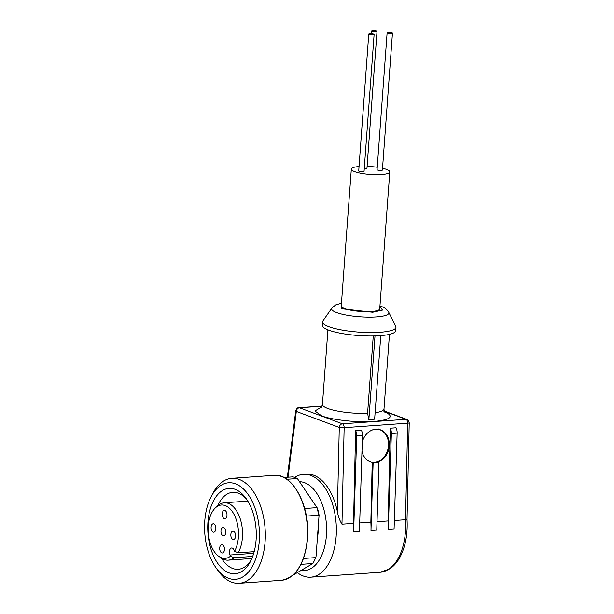 <?xml version="1.0" encoding="UTF-8"?>
<svg xmlns="http://www.w3.org/2000/svg" width="614" height="614" viewBox="0 0 614 614"><rect width="100%" height="100%" fill="white"/><g stroke="black" fill="none" stroke-linecap="round" stroke-linejoin="round"><path stroke-width="0.92" d="M341.445 303.6L341.844 308.765L372.66 312.234L382.461 310.085L379.92 306.424M383.903 411.357C394.787 416.284 391.494 419.669 374.018 421.503C359.443 422.939 330.762 419.807 321.513 415.77L314.936 411.027L321.598 406.952M372.844 30.7A2.671 0.553 4.2 0 0 371.685 31.061A2.671 0.553 4.2 0 0 373.082 31.659A2.671 0.553 4.2 0 0 375.852 31.821A2.671 0.553 4.2 0 0 377.011 31.452A2.671 0.553 4.2 0 0 375.607 30.861A2.671 0.553 4.2 0 0 372.844 30.7M364.248 168.735A2.671 0.553 4.2 0 0 365.798 168.75A2.671 0.553 4.2 0 0 366.957 168.382L377.011 31.452M388.278 32.389A2.671 0.553 4.2 0 0 387.119 32.749A2.671 0.553 4.2 0 0 388.524 33.34A2.671 0.553 4.2 0 0 391.287 33.509A2.671 0.553 4.2 0 0 392.446 33.141A2.671 0.553 4.2 0 0 391.049 32.55A2.671 0.553 4.2 0 0 388.278 32.389M387.119 32.749L377.065 169.679A2.671 0.553 4.2 0 0 378.47 170.27A2.671 0.553 4.2 0 0 381.233 170.431A2.671 0.553 4.2 0 0 382.392 170.07L392.446 33.141M369.935 33.686A2.671 0.553 4.2 0 0 368.776 34.046A2.671 0.553 4.2 0 0 370.181 34.637A2.671 0.553 4.2 0 0 372.944 34.798A2.671 0.553 4.2 0 0 374.11 34.438A2.671 0.553 4.2 0 0 372.706 33.847A2.671 0.553 4.2 0 0 369.935 33.686M368.776 34.046L358.722 170.976A2.671 0.553 4.2 0 0 360.126 171.567A2.671 0.553 4.2 0 0 362.889 171.728A2.671 0.553 4.2 0 0 364.056 171.367L374.11 34.438M351.323 169.111L341.261 306.033A19.287 3.96 4.2 0 0 344.615 308.566A19.287 3.96 4.2 0 0 366.044 311.636A19.287 3.96 4.2 0 0 379.736 308.857L389.798 171.935A19.287 3.96 -175.8 0 1 376.098 174.714A19.287 3.96 -175.8 0 1 354.669 171.644A19.287 3.96 -175.8 0 1 351.323 169.111A19.287 3.96 -175.8 0 1 359.052 166.524M367.103 166.371A19.287 3.96 -175.8 0 1 377.242 167.269M382.53 168.251A19.287 3.96 -175.8 0 1 386.444 169.395A19.287 3.96 -175.8 0 1 389.798 171.935M341.476 303.17L335.635 304.928L331.867 308.067L322.857 320.968A36.825 7.56 4.2 0 0 322.519 321.866A36.825 7.56 4.2 0 0 328.92 326.709A36.825 7.56 4.2 0 0 379.966 332.281A36.825 7.56 4.2 0 0 395.969 327.262A36.825 7.56 4.2 0 0 395.769 326.326L388.739 312.242C386.927 309.31 384.379 307.361 381.102 306.401L379.951 305.995M322.519 321.866L322.266 325.29A36.825 7.56 4.2 0 0 328.667 330.132A36.825 7.56 4.2 0 0 369.574 335.988A36.825 7.56 4.2 0 0 395.723 330.685L395.969 327.262M294.766 477.431A51.553 29.088 86 0 1 303.477 474.33A51.553 29.088 86 0 1 310.814 475.443A51.553 29.088 86 0 1 336.127 536.567A51.553 29.088 86 0 1 310.753 577.183A51.553 29.088 86 0 1 303.423 576.078A51.553 29.088 86 0 1 297.337 572.632M303.477 474.33L306.371 474.131A51.553 29.088 86 0 1 313.7 475.236A51.553 29.088 86 0 1 337.37 511.569L339.273 427.436A3.507 0.476 1.3 0 0 344.147 427.666L407.696 423.176A3.507 0.476 1.3 0 0 409.216 422.816C407.988 418.41 407.45 420.306 406.928 419.454L384.234 410.996M362.268 442.103A16.831 13.715 -77.7 0 1 372.944 429.754L375.384 429.224A16.831 13.715 -77.7 0 1 375.837 429.186A16.831 13.715 -77.7 0 1 376.29 429.163L378.915 429.386A16.831 13.715 -77.7 0 1 379.053 429.416A16.831 13.715 -77.7 0 1 389.322 445.089A16.831 13.715 -77.7 0 1 377.978 461.966L378.915 462.173L376.014 462.741L372.207 462.373A16.831 13.715 -77.7 0 1 371.869 462.311A16.831 13.715 -77.7 0 1 361.976 451.152M371.47 462.212A16.831 13.715 102.3 0 0 374.287 462.365A16.831 13.715 102.3 0 0 388.355 446.969A16.831 13.715 102.3 0 0 378.738 429.355M299.525 481.706A44.538 25.128 86 0 1 326.402 535.5A44.538 25.128 86 0 1 301.083 570.429M318.213 526.827A29.81 16.816 86 0 1 318.113 532.415A29.81 16.816 86 0 1 317.407 537.78M210.909 497.14L212.544 493.94A52.604 29.679 86 0 1 231.777 478.352A52.604 29.679 86 0 1 265.087 541.847A52.604 29.679 86 0 1 239.191 583.3A52.604 29.679 86 0 1 217.962 570.567L215.898 567.635A48.399 27.308 86 0 1 204.784 520.925A48.399 27.308 86 0 1 210.909 497.14A48.399 27.308 86 0 1 242.967 488.552A48.399 27.308 86 0 1 259.254 541.21A48.399 27.308 86 0 1 215.898 567.635M207.946 522.1A42.788 24.138 86 0 1 246.268 498.745A42.788 24.138 86 0 1 256.092 540.036A42.788 24.138 86 0 1 250.681 561.066A42.788 24.138 86 0 1 222.337 568.656A42.788 24.138 86 0 1 207.946 522.1M247.312 500.295A38.575 21.766 -94 0 0 232.767 492.344A38.575 21.766 -94 0 0 217.694 505.836M252.692 556.438L234.057 557.758L230.457 556.238A26.732 15.081 86 0 1 219.152 556.606A26.732 15.081 86 0 1 208.315 526.083A26.732 15.081 86 0 1 215.683 507.601L217.993 505.568A28.758 16.225 86 0 1 224.21 502.789A28.758 16.225 86 0 1 242.423 537.503A28.758 16.225 86 0 1 238.148 552.815L254.188 551.679M234.057 557.758A28.758 16.225 86 0 1 228.27 560.168A28.758 16.225 86 0 1 221.723 558.287L219.152 556.606M215.683 507.601A26.732 15.081 86 0 1 231.708 510.741A26.732 15.081 86 0 1 238.393 537.281A26.732 15.081 86 0 1 234.54 551.295L238.148 552.815M230.849 534.472A4.206 2.372 86 0 1 232.921 531.156A4.206 2.372 86 0 1 235.584 536.237A4.206 2.372 86 0 1 233.52 539.553A4.206 2.372 86 0 1 230.849 534.472M222.245 513.688A4.206 2.372 86 0 1 224.317 510.364A4.206 2.372 86 0 1 226.98 515.445A4.206 2.372 86 0 1 224.908 518.761A4.206 2.372 86 0 1 222.245 513.688M220.986 530.803A4.206 2.372 86 0 1 223.059 527.487A4.206 2.372 86 0 1 225.722 532.561A4.206 2.372 86 0 1 223.649 535.876A4.206 2.372 86 0 1 220.986 530.803M211.116 527.127A4.206 2.372 86 0 1 213.188 523.811A4.206 2.372 86 0 1 215.852 528.892A4.206 2.372 86 0 1 213.787 532.208A4.206 2.372 86 0 1 211.116 527.127M219.728 547.918A4.206 2.372 86 0 1 221.8 544.603A4.206 2.372 86 0 1 224.463 549.676A4.206 2.372 86 0 1 222.391 552.999A4.206 2.372 86 0 1 219.728 547.918M320.715 407.903C321.13 408.026 321.705 406.882 322.434 404.457A30.861 6.34 4.2 0 0 327.792 408.517A30.861 6.34 4.2 0 0 367.579 413.345L373.258 335.973M367.579 413.345L368.853 419.585L374.632 419.178L380.772 335.62M368.853 419.585L375 335.935M321.997 406.215L299.463 407.811A3.507 1.98 86 0 0 298.964 407.734C298.435 408.471 297.721 406.299 295.733 410.797A3.507 0.959 7.2 0 0 296.324 411.441L339.273 427.436A3.507 2.801 -69.6 0 1 342.412 423.806L405.961 419.316L384.326 411.257M288.02 477.231L296.324 411.441A3.507 2.801 110.4 0 1 299.463 407.811L342.412 423.806A3.507 1.98 86 0 1 344.147 427.666L341.967 524.202L353.518 523.389L355.621 430.621L361.393 430.214A7.015 3.96 -94 0 1 362.475 435.549L359.42 531.325L353.641 531.732A51.553 29.088 -94 0 0 353.518 523.389M359.689 522.951L370.848 522.161L372.207 462.373M376.29 429.163L378.723 428.986A7.015 3.96 -94 0 1 378.915 429.386M377.019 521.723L388.178 520.933L390.281 428.173L396.053 427.766A7.015 3.96 -94 0 1 397.135 433.1L394.081 528.877L388.301 529.283A51.553 29.088 -94 0 0 388.178 520.933M394.349 520.503L405.509 519.713C407.151 519.582 407.45 519.459 406.407 519.329M373.135 462.58L370.971 530.511A51.553 29.088 -94 0 0 370.848 522.161M341.967 524.202C339.695 520.511 338.161 516.297 337.37 511.569M406.928 419.454A3.507 2.801 -69.6 0 0 405.961 419.316A3.507 1.98 -94 0 1 407.696 423.176L405.509 519.713A51.553 29.088 -94 0 1 380.074 572.286L389.844 568.848C394.027 566.016 397.527 561.894 400.336 556.484C405.578 546.038 407.803 533.696 407.028 519.467L409.216 422.816M390.281 428.173A7.015 3.96 86 0 1 391.356 433.507L397.135 433.1M388.301 529.283L391.356 433.507M370.971 530.511L376.75 530.105L378.915 462.173M372.944 429.754L375.384 429.224M372.951 429.401A7.015 3.96 86 0 1 373.135 429.8M355.621 430.621A7.015 3.96 86 0 1 356.696 435.955L362.475 435.549M353.641 531.732L356.696 435.955M286.845 479.304L297.368 478.559L317.515 508.384A49.097 27.699 86 0 1 319.073 515.154L316.003 556.929A49.097 27.699 86 0 1 314.084 561.204L313.539 562.27A50.501 28.497 -94 0 0 315.619 557.619L303.539 558.471M317.515 508.384L316.985 507.648L304.667 508.515M306.371 516.09L318.727 515.215A50.501 28.497 -94 0 0 316.985 507.648L297.368 478.559A50.501 28.497 -94 0 0 292.886 476.886L283.891 477.523M316.003 556.929L319.073 515.154M301.013 564.358L312.879 563.522L292.886 575.234M312.879 563.522A50.501 28.497 -94 0 0 313.539 562.27M221.385 558.072A38.575 21.766 -94 0 0 238.209 569.308A38.575 21.766 -94 0 0 251.487 559.385M230.457 556.238L229.951 555.025A4.559 2.571 86 0 1 229.613 550.459A4.559 2.571 86 0 1 231.678 548.01A4.559 2.571 86 0 1 234.041 550.09L234.54 551.295M331.867 308.067A28.728 5.902 4.2 0 0 336.595 312.541A28.728 5.902 4.2 0 0 376.413 316.893A28.728 5.902 4.2 0 0 388.739 312.242M281.365 580.322C296.109 577.605 304.843 563.759 307.56 538.77C310.569 506.819 292.855 472.903 273.944 475.366A52.604 29.679 86 0 1 307.253 538.869A52.604 29.679 86 0 1 281.365 580.322L239.191 583.3M375.108 412.723A30.861 6.34 4.2 0 0 383.996 408.978L389.468 334.361M229.951 555.025L253.72 553.344M371.685 31.061L371.485 33.693M251.878 558.494L228.27 560.168M322.434 404.457L327.914 329.841M383.996 408.978C384.049 410.712 384.448 411.933 385.193 412.631L385.185 412.631M298.964 407.734L322.043 406.107M380.074 572.286L310.753 577.183M287.337 477.278L295.733 410.797M273.944 475.366L231.777 478.352M247.818 501.124L224.21 502.789"/></g></svg>
